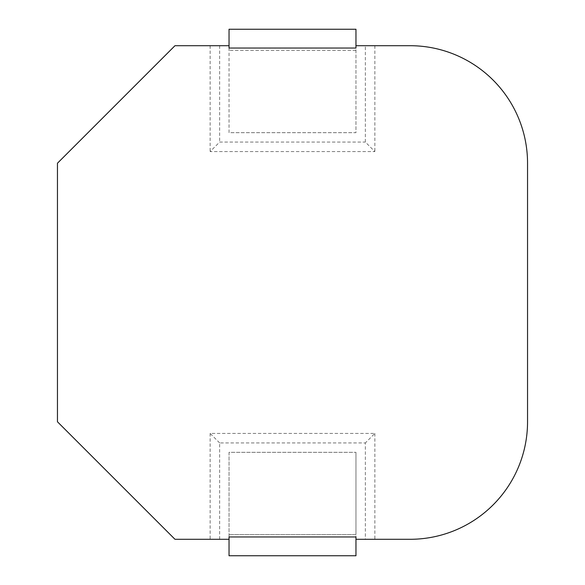 <?xml version="1.0" encoding="UTF-8"?>
<svg xmlns="http://www.w3.org/2000/svg" width="585" height="585" viewBox="0 0 585 585"><rect width="100%" height="100%" fill="white"/><g stroke="black" fill="none" stroke-linecap="round" stroke-linejoin="round"><path stroke-width="0.44" stroke-dasharray="2.92 2.19" d="M229.035 452.329L229.035 555.75L229.035 452.329L355.965 452.329L229.035 452.329M355.965 534.595L355.965 452.329L355.965 534.595L229.035 534.595L355.965 534.595L355.965 555.75L355.965 534.595M355.965 555.75L229.035 555.75M229.035 536.95L355.965 536.95L355.965 539.297L355.965 536.95L229.035 536.95L229.035 539.297L229.035 536.95M229.035 132.671L229.035 29.25L229.035 48.05L355.965 48.05L355.965 132.671L229.035 132.671L229.035 45.703L229.035 48.05L355.965 48.05L355.965 29.25L355.965 132.671L229.035 132.671M355.965 29.25L229.035 29.25M355.965 45.703L355.965 48.05L355.965 45.703L365.362 45.703L365.362 142.075L374.861 151.573L210.139 151.573L219.638 142.075L365.362 142.075M229.035 45.703L174.981 45.703L57.454 163.222L57.454 421.778L174.981 539.297L229.035 539.297M355.965 539.297L410.019 539.297A117.519 117.519 0 0 0 527.546 421.778L527.546 163.222A117.519 117.519 0 0 0 410.019 45.703L365.362 45.703M219.638 539.297L219.638 442.925L365.362 442.925L365.362 539.297M219.638 45.703L219.638 142.075M219.638 442.925L210.139 433.426L374.861 433.426L365.362 442.925M210.139 45.703L210.139 151.573M374.861 45.703L374.861 151.573M374.861 433.426L374.861 539.297M210.139 433.426L210.139 539.297M355.965 50.405L229.035 50.405L355.965 50.405"/><path stroke-width="0.88" d="M229.035 45.703L229.035 29.25L355.965 29.25L355.965 45.703L410.019 45.703A117.519 117.519 0 0 1 527.546 163.222L527.546 421.778A117.519 117.519 0 0 1 410.019 539.297L355.965 539.297L355.965 555.75L229.035 555.75L229.035 539.297L174.981 539.297L57.454 421.778L57.454 163.222L174.981 45.703L229.035 45.703L229.035 48.05L355.965 48.05L229.035 48.05M355.965 539.297L355.965 536.95L229.035 536.95L229.035 539.297M355.965 536.95L229.035 536.95M355.965 48.05L355.965 45.703"/></g></svg>
